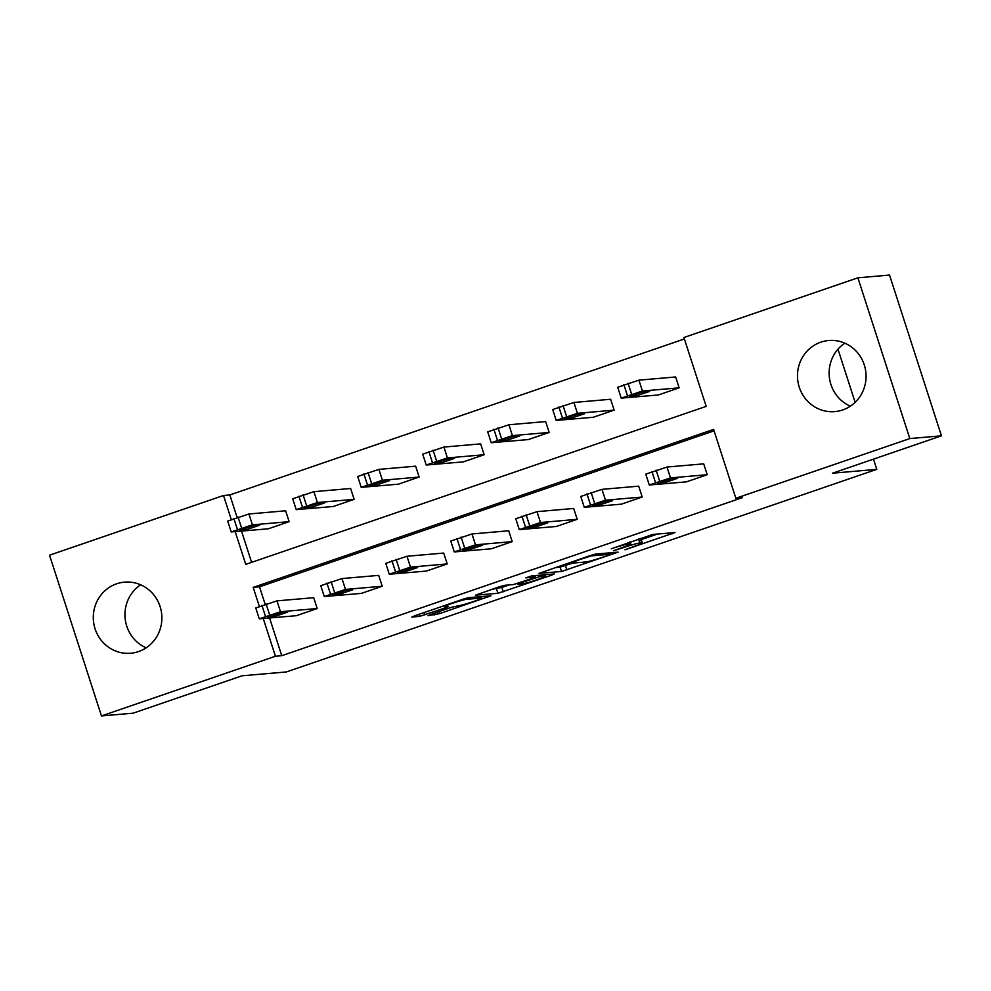 <?xml version="1.0" encoding="UTF-8"?>
<svg xmlns="http://www.w3.org/2000/svg" width="991" height="991" viewBox="0 0 991 991"><rect width="100%" height="100%" fill="white"/><g stroke="black" fill="none" stroke-linecap="round" stroke-linejoin="round"><path stroke-width="1.49" d="M624.987 549.794L675.02 532.526L652.66 534.471L611.236 548.816A14.37 0.929 162.1 0 1 628.306 543.985L630.165 543.811A14.37 0.929 162.1 0 1 630.747 543.886A14.37 0.929 162.1 0 1 621.047 547.961L613.441 550.798L622.794 547.812A14.37 0.929 162.1 0 1 639.852 542.969L641.722 542.808A14.37 0.929 162.1 0 1 642.304 542.882A14.37 0.929 162.1 0 1 632.605 546.958L624.987 549.794M116.653 583.798A35.688 34.289 85 0 1 124.507 582.138A35.688 34.289 85 0 1 161.149 610.58A35.688 34.289 85 0 1 138.542 651.582A35.688 34.289 85 0 1 130.688 653.242A35.688 34.289 85 0 1 94.034 624.801A35.688 34.289 85 0 1 116.653 583.798M820.821 342.168A35.688 34.289 85 0 1 828.674 340.508A35.688 34.289 85 0 1 865.329 368.949A35.688 34.289 85 0 1 842.709 409.952A35.688 34.289 85 0 1 834.856 411.612A35.688 34.289 85 0 1 798.213 383.17A35.688 34.289 85 0 1 820.821 342.168M430.912 614.37L428.062 615.671L439.67 613.615L490.954 595.777L468.409 597.697L463.082 599.208L414.82 615.77L411.785 617.046L419.552 616.402L445.541 607.805L448.564 606.529L444.625 606.839A12.016 0.78 162.1 0 1 444.141 606.777A12.016 0.78 162.1 0 1 453.767 602.862A12.016 0.78 162.1 0 1 466.513 599.332L481.23 598.056A12.016 0.78 162.1 0 1 481.713 598.118A12.016 0.78 162.1 0 1 472.088 602.033A12.016 0.78 162.1 0 1 459.341 605.563L451.562 607.285L430.912 614.37M235.201 531.672L245.756 564.362L706.174 406.372L683.926 337.51L857.896 277.814L889.534 275.064L941.45 435.817L832.49 473.202L876.787 469.35L286.362 671.948L242.064 675.8L133.104 713.186L101.466 715.936L49.55 555.183L223.508 495.5L231.237 519.433M941.45 435.817L909.812 438.567L735.855 498.262L713.607 429.4L253.188 587.378L259.308 606.331M269.589 618.025L281.754 655.695L742.185 497.705L735.855 498.262M281.754 655.695L275.436 656.24L101.466 715.936M561.525 571.473L618.149 552.136L595.616 554.056L590.277 555.567L538.98 573.393L561.525 571.473L560.126 567.125L572.761 563.111M551.529 575.226L497.928 593.299L475.383 595.219L499.068 586.858L504.407 585.347L513.474 584.554L532.501 578.348L535.351 577.047L525.787 577.852L531.634 575.907L554.365 573.925L551.529 575.226L551.194 574.21M857.896 277.814L909.812 438.567M876.787 469.35L873.48 459.13M855.134 402.334L837.977 349.191M354.146 499.34L350.641 488.489L313.912 491.672L292.704 498.783L296.21 509.634L333.31 506.488L354.146 499.34L317.417 502.536L296.21 509.634M484.153 454.733L480.635 443.869L443.918 447.065L422.711 454.175L426.217 465.027L463.317 461.88L484.153 454.733L447.424 457.929L426.217 465.027M614.147 410.125L610.642 399.262L573.913 402.457L552.705 409.556L556.211 420.419L593.312 417.273L614.147 410.125L577.419 413.321L556.211 420.419M684.397 338.959L229.838 494.943L237.084 517.389M241.519 531.126L251.603 562.343M679.145 387.828L675.639 376.964L638.922 380.16L617.715 387.258L621.221 398.122L658.321 394.975L679.145 387.828L642.428 391.011L621.221 398.122M549.15 432.435L545.645 421.571L508.916 424.767L487.708 431.865L491.214 442.729L528.314 439.583L549.15 432.435L512.421 435.619L491.214 442.729M419.143 477.043L415.638 466.179L378.909 469.375L357.701 476.473L361.22 487.337L398.308 484.19L419.143 477.043L382.427 480.239L361.22 487.337M289.149 521.65L285.631 510.786L248.914 513.982L227.707 521.08L231.213 531.944L268.313 528.798L289.149 521.65L252.42 524.846L231.213 531.944M229.838 494.943L223.508 495.5M263.259 618.57L275.436 656.24M714.077 430.85L259.518 586.833L265.154 604.287M259.518 586.833L253.188 587.378M259.283 618.842L255.765 607.979L276.972 600.868L313.701 597.684L317.207 608.536L296.371 615.696L259.283 618.842L280.49 611.732L317.207 608.536M324.28 596.532L320.774 585.669L341.982 578.571L378.698 575.375L382.216 586.238L361.381 593.386L324.28 596.532L345.487 589.434L382.216 586.238M389.277 574.223L385.772 563.371L406.979 556.261L443.708 553.065L447.214 563.929L426.378 571.076L389.277 574.223L410.485 567.125L447.214 563.929M454.287 551.925L450.769 541.061L471.976 533.963L508.705 530.767L512.211 541.631L491.375 548.779L454.287 551.925L475.494 544.827L512.211 541.631M519.284 529.615L515.778 518.751L536.986 511.653L573.702 508.457L577.208 519.321L556.385 526.469L519.284 529.615L540.491 522.517L577.208 519.321M584.281 507.318L580.776 496.454L601.983 489.356L638.712 486.16L642.218 497.024L621.382 504.171L584.281 507.318L605.489 500.207L642.218 497.024M649.278 485.008L645.773 474.144L666.98 467.046L703.709 463.85L707.215 474.714L686.379 481.861L649.278 485.008L670.486 477.91L707.215 474.714M850.328 406.199A35.688 34.289 85 0 1 829.256 376.283A35.688 34.289 85 0 1 844.852 343.171M146.148 647.829A35.688 34.289 85 0 1 125.077 617.913A35.688 34.289 85 0 1 140.672 584.801M642.304 542.882L640.904 538.547A14.37 0.929 162.1 0 0 640.31 538.472L641.722 542.808M641.251 539.612L657.429 534.062M555.369 567.546L560.126 567.125M608.883 555.096L610.877 554.192L591.255 555.901L581.593 558.986A14.37 0.929 162.1 0 0 571.894 563.061A14.37 0.929 162.1 0 0 572.476 563.136L585.892 561.971A14.37 0.929 162.1 0 0 602.949 557.128L608.883 555.096M509.163 584.938L501.855 587.44L503.267 591.788M491.759 589.372L501.855 587.44M522.876 583.736A12.016 0.78 162.1 0 0 535.623 580.218A12.016 0.78 162.1 0 0 545.248 576.291A12.016 0.78 162.1 0 0 544.765 576.229L539.575 576.688L520.548 582.894L517.513 584.17L522.876 583.736M629.892 396.487L635.974 395.954L649.601 391.42L643.233 391.903L629.818 396.239M657.962 483.373L671.291 478.802L677.671 478.306L664.032 482.84L657.888 483.125M564.895 418.784L570.977 418.264L584.603 413.718L578.236 414.213L564.82 418.549M499.898 441.094L505.967 440.561L519.606 436.028L513.227 436.511L499.823 440.846M592.965 505.683L606.294 501.099L612.673 500.616L599.035 505.15L592.878 505.435M527.968 527.98L541.297 523.409L547.664 522.914L534.038 527.46L527.881 527.745M434.9 463.392L440.97 462.871L454.596 458.325L448.229 458.821L434.814 463.156M462.958 550.29L476.299 545.707L482.667 545.223L469.04 549.757L462.884 550.042M369.891 485.701L375.973 485.169L389.599 480.635L383.232 481.118L369.816 485.454M397.961 572.587L411.29 568.016L417.669 567.521L404.031 572.067L397.887 572.352M304.894 507.999L310.963 507.479L324.602 502.933L318.222 503.428L304.819 507.764M332.964 594.897L346.293 590.326L352.672 589.831L339.033 594.365L332.877 594.65M239.896 530.309L245.966 529.776L259.605 525.242L253.225 525.738L239.81 530.061M267.954 617.195L281.295 612.624L287.663 612.141L274.036 616.675L267.88 616.959M638.563 538.993L639.852 542.969M629.607 542.065L630.165 543.811M627.873 542.659L628.306 543.985M671.848 532.811L672.171 533.827M614.792 552.383L615.126 553.399M565.452 565.613L566.864 569.961M610.419 552.767L610.877 554.192M496.528 588.951L497.928 593.299M534.892 575.622L535.351 577.047M544.307 574.805L544.765 576.229M539.116 575.251L539.575 576.688M480.771 596.619L481.23 598.056M466.154 598.242L466.513 599.332M445.207 606.789L445.541 607.805M424.136 612.574L424.879 614.891M418.896 614.37L419.552 616.402M487.597 596.025L487.919 597.053M439.013 611.596L439.67 613.615M433.773 613.392L434.331 615.126M642.428 391.011L638.922 380.16M631.564 394.096L628.059 383.232M627.39 395.52L623.884 384.669M635.367 394.084L635.974 395.954M666.98 467.046L670.486 477.91M651.954 471.555L655.46 482.419M656.116 470.13L659.622 480.982M664.032 482.84L663.437 480.982M577.419 413.321L573.913 402.457M566.555 416.406L563.049 405.542M562.393 417.83L558.887 406.967M570.37 416.393L570.977 418.264M512.421 435.619L508.916 424.767M501.557 438.703L498.052 427.839M497.395 440.14L493.89 429.276M505.373 438.703L505.967 440.561M601.983 489.356L605.489 500.207M586.945 493.865L590.463 504.716M591.119 492.428L594.625 503.292M599.035 505.15L598.44 503.292M536.986 511.653L540.491 522.517M521.947 516.162L525.453 527.026M526.122 514.738L529.628 525.602M534.038 527.46L533.431 525.589M447.424 457.929L443.918 447.065M436.56 461.013L433.055 450.149M432.398 462.438L428.88 451.574M440.363 461.001L440.97 462.871M471.976 533.963L475.494 544.827M456.95 538.472L460.456 549.336M461.112 537.035L464.63 547.899M469.04 549.757L468.433 547.899M382.427 480.239L378.909 469.375M371.563 483.311L368.045 472.447M367.388 484.748L363.883 473.884M375.366 483.311L375.973 485.169M406.979 556.261L410.485 567.125M391.953 560.77L395.459 571.634M396.115 559.345L399.621 570.209M404.031 572.067L403.436 570.197M317.417 502.536L313.912 491.672M306.553 505.621L303.048 494.757M302.391 507.045L298.886 496.181M310.369 505.608L310.963 507.479M341.982 578.571L345.487 589.434M326.943 583.08L330.461 593.943M331.118 581.643L334.624 592.507M339.033 594.365L338.426 592.507M252.42 524.846L248.914 513.982M241.556 527.918L238.051 517.054M237.394 529.355L233.876 518.491M245.359 527.918L245.966 529.776M276.972 600.868L280.49 611.732M261.946 605.377L265.452 616.241M266.108 603.953L269.626 614.816M274.036 616.675L273.429 614.804M630.103 541.891L630.747 543.886M610.53 552.755L611.001 554.204M571.547 561.996L571.894 563.061M535.066 575.61L535.536 577.072M544.765 574.768L545.248 576.291M517.314 583.538L517.513 584.17M481.23 596.582L481.713 598.118M443.832 605.811L444.141 606.777"/></g></svg>
